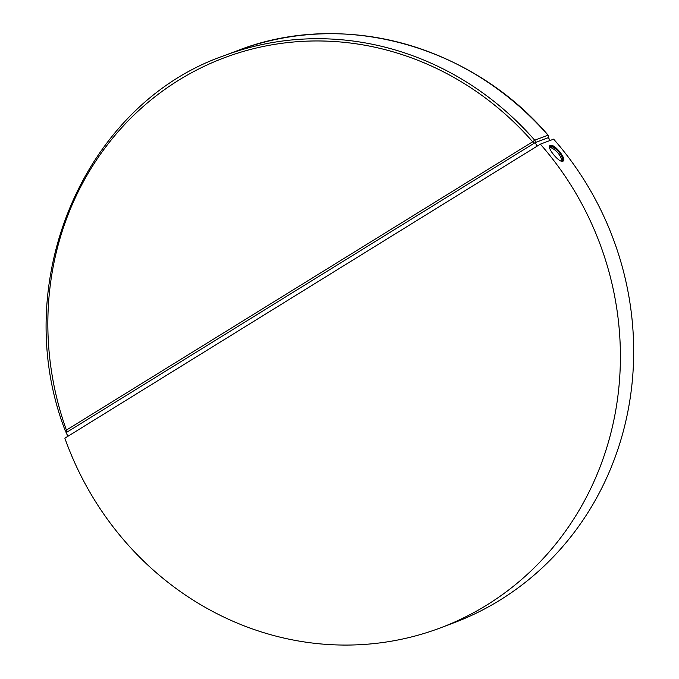 <?xml version="1.0" encoding="UTF-8"?>
<svg xmlns="http://www.w3.org/2000/svg" width="679" height="679" viewBox="0 0 679 679"><rect width="100%" height="100%" fill="white"/><g stroke="black" fill="none" stroke-linecap="round" stroke-linejoin="round"><path stroke-width="1.02" d="M550.287 145.45C554.31 143.235 567.636 159.938 562.84 161.178C559.08 163.164 545.746 146.477 550.287 145.45L549.931 145.654M563.197 160.965L562.84 161.178A10.134 3.353 -130.9 0 0 563.001 160.745L561.346 158.878M575.953 193.439A303.895 284.654 -110.6 0 0 540.357 144.152L553.64 139.144A303.895 284.654 -110.6 0 1 589.236 188.431A303.895 284.654 -110.6 0 1 453.725 622.864L440.45 627.871A303.895 284.654 -110.6 0 0 575.953 193.439M540.357 144.152L64.853 438.184A303.895 284.654 -110.6 0 0 90.647 493.54A303.895 284.654 -110.6 0 0 440.45 627.871M549.498 147.114A18.291 17.247 42.3 0 1 562.008 161.262M549.676 145.968A10.134 3.353 -130.9 0 1 549.82 145.926L551.696 148.03M549.82 145.926A18.291 17.247 42.3 0 1 563.001 160.745A10.134 3.353 -130.9 0 0 562.925 159.149A18.401 18.401 0 0 0 551.688 146.18A10.134 3.353 -130.9 0 0 549.82 145.926M67.442 431.836A2.029 1.901 69.4 0 1 65.286 430.494M67.849 431.581A2.029 0.696 -121.7 0 1 66.406 430.096L65.167 430.528C8.207 282.778 83.831 104.294 224.155 55.67A299.846 280.86 69.4 0 1 534.712 140.205L532.667 141.775A2.029 0.696 58.3 0 0 534.101 143.269M535.128 142.632L65.999 432.727L68.044 436.215L537.174 146.121L535.128 142.632L548.403 137.633L550.083 140.485M548.276 137.676A2.029 2.029 0 0 0 548.131 135.189L534.712 140.205A2.029 1.901 69.4 0 1 534.865 142.794M548.131 135.189C470.971 44.721 342.038 9.608 237.429 50.67A299.846 280.86 -110.6 0 1 547.995 135.197A2.029 1.901 69.4 0 1 548.208 137.701M66.406 430.096L532.667 141.775A297.818 278.959 -110.6 0 0 178.806 80.147A297.818 278.959 -110.6 0 0 66.406 430.096M224.155 55.67L237.429 50.67"/></g></svg>

